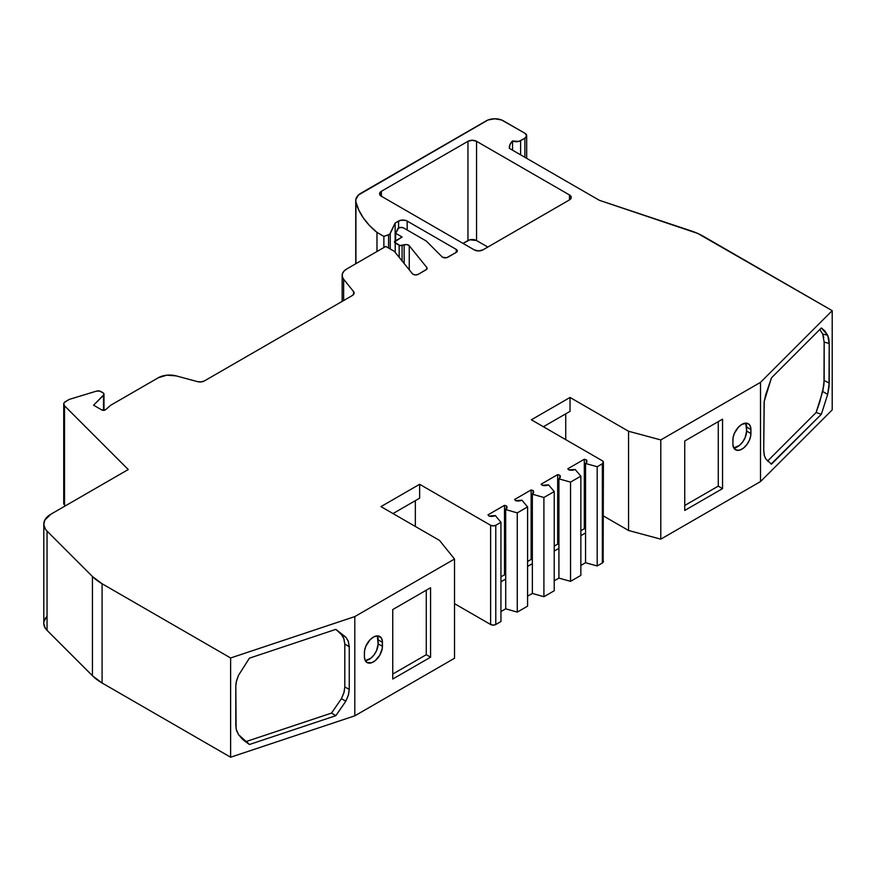 <?xml version="1.0" encoding="UTF-8"?>
<svg xmlns="http://www.w3.org/2000/svg" width="876" height="876" viewBox="0 0 876 876"><rect width="100%" height="100%" fill="white"/><g stroke="black" fill="none" stroke-linecap="round" stroke-linejoin="round"><path stroke-width="1.31" d="M404.165 263.512L404.165 244.809A3.646 2.102 180 0 1 409.256 245.751L407.066 244.634L404.165 244.809L404.165 263.512L404.165 244.809L402.084 245.488L402.084 260.939L402.084 245.488A2.431 1.402 180 0 1 399.171 245.258L399.171 257.325L399.171 245.258L395.207 242.97L395.207 252.419L395.207 242.97A2.431 1.402 180 0 1 394.496 241.984A2.431 1.402 180 0 1 395.207 240.988L402.106 237.002L395.667 233.279L397.66 228.975A3.646 2.102 180 0 1 403.759 228.034L426.294 241.042L442.073 256.821A3.646 2.102 180 0 0 442.654 257.259A3.646 2.102 180 0 0 447.811 257.259L456.254 252.387L447.811 257.259A3.646 2.102 180 0 1 442.654 257.259A3.646 2.102 180 0 1 442.073 256.821L426.294 241.042L442.073 256.821A3.646 2.102 180 0 0 442.654 257.259L446.629 257.719L456.254 252.387L456.254 249.408A3.646 2.102 180 0 1 457.316 250.897A3.646 2.102 180 0 1 456.254 252.387L456.254 249.408L407.165 221.07L407.165 229.994L407.165 221.07L405.194 220.303L400.54 220.303L395.131 223.051L390.258 233.553L390.258 249.014L390.258 233.553A3.646 2.102 180 0 1 388.561 234.834L388.561 248.039L388.561 234.834L383.874 236.4L383.874 247.536L383.874 236.4L376.976 232.414L376.976 251.511L376.976 232.414A121.534 70.168 180 0 1 355.93 202.071A18.232 10.523 180 0 1 355.733 200.538A18.232 10.523 180 0 1 361.076 193.103L486.224 120.844A12.154 7.019 180 0 1 503.415 120.844L524.899 133.251A6.077 3.504 180 0 1 526.684 135.725A6.077 3.504 180 0 1 524.899 138.211L520.607 140.686L520.607 154.833L520.607 140.686A6.077 3.504 180 0 1 512.548 140.97L512.548 150.179L512.548 140.97L510.018 144.518L509.35 148.34A23.094 13.337 180 0 1 509.328 147.759A23.094 13.337 180 0 1 512.548 140.97L512.548 150.179M426.776 269.217L426.776 267.443A3.646 2.102 180 0 1 426.054 269.819L418.279 274.308A3.646 2.102 180 0 1 413.122 274.308A3.646 2.102 180 0 1 412.399 273.706L394.375 251.39L412.399 273.706A3.646 2.102 180 0 0 413.122 274.308L415.706 274.922L418.279 274.308L426.711 269.304L426.776 267.443A3.646 2.102 180 0 1 427.116 268.33A3.646 2.102 180 0 1 426.054 269.819L418.279 274.308A3.646 2.102 180 0 1 413.122 274.308A3.646 2.102 180 0 1 412.399 273.706L394.375 251.39L385.779 246.43L394.375 251.39L385.779 246.43L346.776 268.943A15.801 9.121 180 0 0 342.155 275.392A15.801 9.121 180 0 0 343.633 279.258L342.286 276.586L342.396 273.816L343.94 271.188L346.776 268.943A15.801 9.121 180 0 0 343.633 279.258L343.633 300.534L343.633 279.258L353.554 291.544A6.077 3.504 180 0 1 354.123 293.022A6.077 3.504 180 0 1 352.349 295.508L354.035 293.635L353.554 291.544L343.633 279.258L343.633 300.534M63.718 404.055L63.718 503.284A6.077 3.504 0 0 0 64.539 505.036L64.539 405.807A6.077 3.504 180 0 1 63.718 404.055A6.077 3.504 180 0 1 65.503 401.569L68.843 399.642A3.646 2.102 180 0 1 69.719 399.27L96.502 391.112A3.646 2.102 180 0 1 100.784 391.495L102.919 392.722A3.646 2.102 180 0 1 103.992 394.211A3.646 2.102 180 0 1 103.499 395.262L103.499 410.351L103.499 395.262L93.59 405.205L101.802 409.946L105.547 409.727A2.431 1.402 180 0 1 101.802 409.946L93.59 405.205L101.802 409.946A2.431 1.402 180 0 0 105.547 409.727L110.781 405.205L158.37 377.72A15.801 9.121 180 0 1 176.218 375.903L197.505 381.64L201.13 381.914L204.371 380.94A6.077 3.504 180 0 1 197.505 381.64L176.218 375.903L197.505 381.64A6.077 3.504 180 0 0 204.371 380.94L352.349 295.508A6.077 3.504 180 0 0 353.554 291.544L343.633 279.258M580.854 565.436L585.562 562.721L580.854 565.436L585.562 562.721L585.562 532.958L580.854 535.663M554.223 580.821L558.921 578.105L554.223 580.821L558.921 578.105L558.921 548.332L554.223 551.048M570.55 482.107L558.921 478.876L570.55 482.107L570.55 581.335L580.854 575.39L580.854 476.15L570.55 482.107L570.55 581.335L580.854 575.39L580.854 476.15L570.55 482.107L570.55 581.335L580.854 575.39L580.854 476.15L570.55 482.107L558.921 478.876L558.921 578.105L570.55 581.335L558.921 578.105L558.921 478.876L560.246 477.113L559.764 475.219A6.077 3.504 180 0 1 560.29 476.643A6.077 3.504 180 0 1 558.921 478.876L558.921 548.332M527.582 596.195L532.367 593.435L527.582 596.195L532.367 593.435L532.367 563.662L527.582 566.433M543.908 497.491L532.345 494.195L533.615 492.4L533.035 490.483L533.035 493.571L533.035 490.483A6.077 3.504 180 0 1 533.659 492.027A6.077 3.504 180 0 1 532.345 494.195L543.908 497.491L543.908 596.72L554.223 590.763L554.223 491.535L543.908 497.491L543.908 596.72L554.223 590.763L554.223 491.535L543.908 497.491L543.908 596.72L554.223 590.763L554.223 491.535L543.908 497.491L532.345 494.195L532.367 593.435L543.908 596.72L532.367 593.435L532.367 563.662M500.941 611.579L505.726 608.82L500.941 611.579L505.726 608.82L517.267 612.105L527.582 606.148L527.582 506.908L517.267 512.865L517.267 612.105L527.582 606.148L527.582 506.908L517.267 512.865L517.267 612.105L527.582 606.148L527.582 506.908L517.267 512.865L505.704 509.58L505.704 579.047L500.941 581.806L505.726 579.047L500.941 581.806M505.726 608.82L505.726 579.047L505.726 608.82L517.267 612.105L517.267 512.865L505.704 509.58L505.726 608.82L517.267 612.105M402.084 260.939L402.084 245.488L404.165 244.809L399.806 245.521L394.496 241.984L402.106 237.002L395.667 233.279L395.667 240.725L395.667 233.279L398.602 228.034L398.569 221.07A6.077 3.504 180 0 1 407.165 221.07L407.165 229.994M395.207 252.419L395.207 242.97A2.431 1.402 180 0 1 395.207 240.988L402.106 237.002L395.667 233.279L397.66 228.975A3.646 2.102 180 0 1 403.759 228.034L401.186 227.421L398.602 228.034L398.569 221.07L395.131 223.051L395.131 241.031L395.131 223.051L389.634 234.286L383.874 236.4L376.976 232.414L369.42 225.417L363.354 217.96L358.832 210.141L355.93 202.071L355.809 199.629L358.448 195.019L488.063 119.968L494.82 118.786L501.576 119.968L524.899 133.251L526.684 135.725L524.899 138.211L518.8 141.408L512.548 140.97A6.077 3.504 180 0 0 520.607 140.686L520.607 154.833M586.405 462.703L586.405 459.834A6.077 3.504 180 0 1 586.931 461.269A6.077 3.504 180 0 1 585.562 463.492L585.562 562.721L597.191 565.962L597.191 466.722L585.562 463.492L586.427 462.67L586.405 459.834L584.314 459.254L567.801 468.78L568.732 469.875A6.077 3.504 180 0 0 575.171 469.481L580.854 476.15L575.171 469.481A6.077 3.504 180 0 1 568.732 469.875L575.171 469.481L580.854 476.15M559.764 478.077L559.764 475.219L559.764 478.077L559.764 475.219L557.673 474.628L541.16 484.165L542.091 485.26A6.077 3.504 180 0 0 548.529 484.866L554.223 491.535L548.529 484.866A6.077 3.504 180 0 1 542.091 485.26L548.529 484.866L554.223 491.535M533.035 493.571L533.035 490.483L531.141 489.947L514.628 499.473L515.646 500.689A6.077 3.504 180 0 0 521.976 500.196L527.582 506.908L521.976 500.196A6.077 3.504 180 0 1 515.646 500.689L521.976 500.196L527.582 506.908M506.394 508.956L506.394 505.868A6.077 3.504 180 0 1 507.018 507.412A6.077 3.504 180 0 1 505.704 509.58L506.919 506.799L506.394 505.868L506.394 508.956L506.394 505.868L504.499 505.332L487.987 514.858L489.005 516.073A6.077 3.504 180 0 0 495.334 515.581L500.941 522.293L495.334 515.581A6.077 3.504 180 0 1 489.005 516.073L495.334 515.581L500.941 522.293L500.941 621.533L495.783 624.5L500.941 621.533L500.941 522.293L495.783 525.271L495.783 624.5L493.199 625.125L490.626 624.5A3.646 2.102 0 0 0 495.783 624.5L500.941 621.533L500.941 522.293L495.783 525.271A3.646 2.102 180 0 1 490.626 525.271L490.626 624.5L454.524 603.663L490.626 624.5A3.646 2.102 0 0 0 495.783 624.5L495.783 525.271L493.199 525.885L490.626 525.271L490.626 624.5L454.524 603.663M524.899 157.319L524.899 138.211L524.899 157.319L524.899 138.211L520.607 140.686M823.79 337.61L822.717 334.095L819.75 329.387M767.507 461.126L816.103 412.53L767.507 461.126L816.103 412.53L819.75 402.051L823.79 385.736M816.103 412.53L821.36 414.282L827.656 394.441L829.211 383.097L824.163 380.48L822.717 391.419L827.656 394.441L822.717 391.419L816.103 412.53L821.36 414.282L816.103 412.53L822.717 391.419L823.987 383.962L824.163 342.133L822.717 334.095L827.656 335.212L829.211 343.447L824.163 342.133L822.717 334.095L827.656 335.212L824.809 330.909L821.36 327.952L827.656 335.212L829.211 343.447L824.163 342.133L824.163 380.48L829.211 383.097L827.656 394.441L821.36 414.282L771.154 464.028M684.747 505.485L718.265 486.125L722.558 488.611L722.558 419.144L684.747 440.978L722.558 419.144L722.558 488.611L684.747 510.445L684.747 440.978L722.558 419.144L722.558 488.611L684.747 510.445L684.747 440.978L684.747 510.445L722.558 488.611L718.265 486.125L684.747 505.485L718.265 486.125L718.265 421.63M733.738 447.91A12.757 7.369 120 0 0 746.626 431.058L750.918 433.532A12.757 7.369 -60 0 1 741.895 449.169A12.757 7.369 -60 0 1 732.873 443.957L732.873 439.982A12.757 7.369 -60 0 1 741.895 424.356A12.757 7.369 -60 0 1 750.918 429.569L750.754 435.668L749.407 440.201L746.91 444.515L743.658 447.954L740.143 449.979L736.891 450.308L733.562 447.548L732.873 443.957L733.048 437.858L734.395 433.324L738.446 427.149L741.895 424.356L746.91 423.217L749.407 424.652L750.754 427.63L750.918 433.532A12.757 7.369 -60 0 1 745.356 446.377A12.757 7.369 -60 0 1 735.522 449.793A12.757 7.369 -60 0 1 732.873 443.957L732.873 439.982A12.757 7.369 -60 0 1 738.446 427.149A12.757 7.369 -60 0 1 748.279 423.721A12.757 7.369 -60 0 1 750.918 429.569L750.918 433.532L746.626 431.058A12.757 7.369 120 0 1 733.738 447.91L739.366 445.468L742.618 442.03L745.104 437.726L746.626 431.058L745.761 423.13A12.757 7.369 120 0 1 746.626 427.083A12.757 7.369 120 0 0 745.761 423.13M585.562 562.721L597.191 565.962L602.349 562.983L602.349 463.743L597.191 466.722L585.562 463.492L585.562 562.721L597.191 565.962L597.191 466.722L585.562 463.492L585.562 532.958M532.345 494.195L532.345 563.662L532.345 494.195A6.077 3.504 180 0 0 533.035 490.483L531.141 489.947L531.141 559.414L527.582 561.472M365.259 660.657A12.757 7.369 120 0 0 378.136 643.805A12.757 7.369 120 0 1 365.259 660.657L370.876 658.215L374.129 654.777L376.614 650.463L378.136 643.805L377.271 635.877A12.757 7.369 120 0 1 378.136 639.83A12.757 7.369 120 0 0 377.271 635.877M392.744 674.071L426.262 654.711L430.565 657.197L392.744 679.031L392.744 609.565L430.565 587.73L430.565 657.197L392.744 679.031L392.744 609.565L430.565 587.73L430.565 657.197L392.744 679.031L392.744 609.565L430.565 587.73L430.565 657.197L426.262 654.711L392.744 674.071L426.262 654.711L426.262 590.216M240.747 737.373L246.364 741.468L331.522 713.086L341.421 698.687L343.929 692.752L344.805 686.926L344.805 644.057L343.929 638.779L341.421 634.542L336.822 630.249L341.421 634.542L345.845 637.191L348.374 641.44L349.25 646.729L344.805 644.057L343.929 638.779L341.421 634.542L345.845 637.191L335.837 629.362L249.408 658.172L238.502 675.352L236.498 680.762L235.808 686.039L236.137 682.448L238.502 675.352L249.408 658.172L335.837 629.362L345.845 637.191L348.166 640.914L349.25 646.729L344.805 644.057L343.72 638.243L341.421 634.542L345.845 637.191L335.837 629.362L249.408 658.172L238.502 675.352L236.137 682.448L235.808 686.039L235.808 725.689L236.498 730.518L238.502 734.592L236.104 728.887L235.808 686.039L236.104 728.887L238.502 734.592L242.247 738.961L249.408 744.501L246.364 741.468L331.522 713.086L335.837 715.692L249.408 744.501L246.364 741.468L331.522 713.086L335.837 715.692L345.845 701.183L341.421 698.687L331.522 713.086L341.421 698.687L343.929 692.752L344.805 686.926L349.25 689.39L348.374 695.237L345.845 701.183L341.421 698.687L344.115 692.084L344.805 686.926L344.805 644.057L344.805 686.926L349.25 689.39L349.25 646.729L348.374 641.44L345.845 637.191M353.554 294.5L353.554 291.544M404.165 244.809A3.646 2.102 180 0 1 409.256 245.751L426.776 267.443L409.256 245.751L409.256 269.819M355.93 263.665L355.93 202.071A18.232 10.523 180 0 1 361.076 193.103L486.224 120.844A12.154 7.019 180 0 1 503.415 120.844L524.899 133.251A6.077 3.504 180 0 1 524.899 138.211M512.548 140.97A23.094 13.337 180 0 0 509.35 148.34L599.37 200.308L509.35 148.34L599.37 200.308L691.065 230.87A60.773 35.084 180 0 1 703.647 236.454L832.2 310.662L832.2 409.902L760.51 481.581L660.789 539.156L628.552 530.484L603.411 515.964M822.717 334.095L819.827 329.485L822.717 334.095L827.656 335.212L828.816 338.782L829.211 343.447L824.163 342.133L824.163 380.48L829.211 383.097L829.211 343.447L829.024 386.776L827.656 394.441L821.36 414.282L771.46 464.181L765.679 458.794L764.222 455.17L763.719 450.1L764.222 455.17L765.679 458.794L771.46 464.181L765.679 458.794L764.343 455.64L763.719 450.1L764.222 401.372L771.46 377.852L821.36 327.952L827.656 335.212M770.869 463.864L771.46 464.181L770.869 463.864L771.46 464.181L821.36 414.282M750.918 429.569L746.626 427.083L750.918 429.569L746.626 427.083L746.626 431.058L746.626 427.083M543.394 426.732L570.035 411.359L570.035 397.463L570.035 411.359L543.394 426.732L570.035 411.359L570.035 397.463L628.552 431.255L628.552 530.484L660.789 539.156L628.552 530.484L628.552 431.255L570.035 397.463L531.36 419.79L602.349 460.776A3.646 2.102 180 0 1 603.411 462.254A3.646 2.102 180 0 1 602.349 463.743L597.191 466.722L597.191 565.962L602.349 562.983L602.349 463.743L597.191 466.722M565.732 439.632L565.732 413.833M597.191 565.962L602.349 562.983A3.646 2.102 0 0 0 603.411 561.494L602.349 562.983L602.349 463.743L603.411 462.254L603.137 560.684M585.562 463.492A6.077 3.504 180 0 0 586.405 459.834L584.314 459.254L584.314 528.71L585.562 529.06L584.314 528.71L580.854 530.703M558.921 478.876A6.077 3.504 180 0 0 559.764 475.219L557.673 474.628L557.673 544.095L558.921 544.445L557.673 544.095L554.223 546.087M532.345 559.753L531.141 559.414L532.345 559.753L531.141 559.414L531.141 489.947L514.628 499.473L515.646 500.689L514.628 499.473L531.141 489.947L531.141 559.414M517.267 512.865L505.704 509.58A6.077 3.504 180 0 0 506.394 505.868L504.499 505.332L504.499 574.787L505.704 575.138L504.499 574.787L500.941 576.846M392.995 513.566L419.637 498.181L419.637 484.286L419.637 498.181L392.995 513.566L419.637 498.181L419.637 484.286L490.626 525.271L419.637 484.286L380.972 506.613L439.489 540.404L454.524 559.019L454.524 658.248L354.802 715.823L230.629 757.214L102.087 682.995L102.087 583.755A60.773 35.084 180 0 1 92.429 576.496L92.429 675.725A60.773 35.084 0 0 0 102.087 682.995L92.429 675.725L47.052 630.359L45.355 628.289L43.811 623.8M415.344 526.465L415.344 500.667M378.136 643.805L382.44 646.28A12.757 7.369 -60 0 1 376.866 659.124A12.757 7.369 -60 0 1 367.033 662.541A12.757 7.369 -60 0 1 364.394 656.704L364.394 652.73A12.757 7.369 -60 0 1 369.957 639.885A12.757 7.369 -60 0 1 379.79 636.469A12.757 7.369 -60 0 1 382.44 642.316L378.136 639.83L382.44 642.316L382.264 648.415L379.79 655.171L375.169 660.69L371.654 662.727L367.033 662.541L365.073 660.296L364.394 656.704L364.558 650.594L365.905 646.061L369.957 639.885L373.417 637.104L376.866 635.899L380.918 637.399L382.264 640.378L382.44 646.28A12.757 7.369 -60 0 1 373.417 661.906A12.757 7.369 -60 0 1 364.394 656.704L364.394 652.73A12.757 7.369 -60 0 1 373.417 637.104A12.757 7.369 -60 0 1 382.44 642.316L378.136 639.83L378.136 643.805L382.44 646.28L378.136 643.805L378.136 639.83M335.705 629.406L336.822 630.249M381.378 196.257L474.299 249.901L478.592 250.93L482.895 249.901A6.077 3.504 180 0 1 474.299 249.901L381.378 196.257A6.077 3.504 180 0 1 379.604 193.782A6.077 3.504 180 0 1 381.378 191.296L381.378 196.257A6.077 3.504 180 0 1 381.378 191.296L381.378 196.257L379.604 193.782L381.378 191.296L467.959 141.31A6.077 3.504 180 0 1 476.555 141.31L476.555 240.55L469.93 239.783L463.021 243.397L467.959 240.55L467.959 141.31A6.077 3.504 180 0 1 476.555 141.31L569.466 194.954A6.077 3.504 180 0 1 571.251 197.439A6.077 3.504 180 0 1 569.466 199.914L569.466 194.954A6.077 3.504 180 0 1 569.466 199.914L482.895 249.901A6.077 3.504 180 0 1 474.299 249.901L381.378 196.257L381.378 191.296L467.959 141.31L467.959 240.55L463.021 243.397M64.539 501.532A6.077 3.504 0 0 0 64.539 505.036L65.35 505.857L63.838 503.974L64.353 501.729M44.008 621.511L46.308 617.131M487.822 247.054L476.555 240.55A6.077 3.504 0 0 0 467.959 240.55L467.959 141.31L472.263 140.28L476.555 141.31L476.555 240.55A6.077 3.504 0 0 0 467.959 240.55M760.51 481.581L760.51 382.352L832.2 310.662L703.647 236.454A60.773 35.084 180 0 0 691.065 230.87L599.37 200.308L697.679 233.421L832.2 310.662L832.2 409.902L760.51 481.581L760.51 382.352L832.2 310.662L832.2 409.902L760.51 481.581L660.789 539.156L660.789 439.927L660.789 539.156L760.51 481.581L760.51 382.352L660.789 439.927L628.552 431.255L628.552 530.484M771.46 377.852L821.36 327.952L771.46 377.852L764.222 401.372L763.719 450.1L764.113 402.073L765.679 394.802L771.46 377.852M586.405 459.834L584.314 459.254L584.314 528.71L585.562 529.06M559.764 475.219L557.673 474.628L557.673 544.095L558.921 544.445M506.394 505.868L504.499 505.332L504.499 574.787L505.704 575.138M500.941 522.293L495.783 525.271A3.646 2.102 180 0 1 490.626 525.271L419.637 484.286L380.972 506.613L439.489 540.404L454.524 559.019L454.524 658.248L354.802 715.823L230.629 757.214L230.629 657.975L354.802 616.595L354.802 715.823L230.629 757.214L102.087 682.995L102.087 583.755L92.429 576.496L92.429 675.725L47.052 630.359A24.309 14.038 180 0 1 43.8 623.34L43.8 524.111A24.309 14.038 180 0 1 50.917 514.179L128.257 469.536L64.539 405.807L63.773 403.595L64.353 402.5L68.843 399.642A3.646 2.102 180 0 1 69.719 399.27L96.502 391.112L99.842 391.101L103.609 393.28L103.916 394.627L93.59 405.205L103.499 395.262L103.499 410.351M419.637 484.286L380.972 506.613L439.489 540.404L454.524 559.019L354.802 616.595L354.802 715.823L454.524 658.248L454.524 559.019L354.802 616.595L354.802 715.823M331.522 713.086L335.837 715.692L249.408 744.501L238.502 734.592L243.429 740.089L249.408 744.501L246.364 741.468M249.408 744.501L335.837 715.692L345.845 701.183L348.374 695.237L349.25 689.39L349.25 646.729L344.805 644.057M92.429 576.496L47.052 531.119L92.429 576.496L92.429 675.725A60.773 35.084 0 0 0 102.087 682.995L230.629 757.214L230.629 657.975L102.087 583.755A60.773 35.084 180 0 1 92.429 576.496L47.052 531.119L47.052 630.359A24.309 14.038 180 0 1 47.052 616.321M92.429 675.725L47.052 630.359L47.052 531.119A24.309 14.038 180 0 1 43.8 524.111M65.35 505.857L64.539 505.036L64.539 405.807A6.077 3.504 180 0 1 65.503 401.569L68.843 399.642A3.646 2.102 180 0 1 69.719 399.27L96.502 391.112A3.646 2.102 180 0 1 100.784 391.495L102.919 392.722A3.646 2.102 180 0 1 103.499 395.262M569.466 199.914L569.466 194.954L571.251 197.439L569.466 199.914L482.895 249.901L569.466 199.914L569.466 194.954L476.555 141.31L476.555 240.55M47.052 630.359L47.052 531.119L45.355 529.049L43.811 524.571L44.851 520.037L50.917 514.179L128.257 469.536L64.539 405.807L64.539 505.036M105.547 409.727L110.781 405.205L158.37 377.72L166.801 375.191L176.218 375.903A15.801 9.121 180 0 0 158.37 377.72L110.781 405.205L105.547 409.727M403.759 228.034L426.294 241.042L403.759 228.034M456.254 252.387L456.254 249.408A3.646 2.102 180 0 1 456.254 252.387L457.316 250.897L456.254 249.408L407.165 221.07A6.077 3.504 180 0 0 398.569 221.07L395.131 223.051L390.258 233.553L390.258 249.014M832.2 310.662L760.51 382.352L660.789 439.927L628.552 431.255L570.035 397.463L531.36 419.79L602.349 460.776L603.411 462.254M584.314 459.254L567.801 468.78L568.732 469.875L567.801 468.78L584.314 459.254L584.314 528.71M557.673 474.628L541.16 484.165L542.091 485.26L541.16 484.165L557.673 474.628L557.673 544.095M504.499 505.332L487.987 514.858L489.005 516.073L487.987 514.858L504.499 505.332L504.499 574.787M230.629 757.214L230.629 657.975L354.802 616.595L454.524 559.019M354.802 616.595L230.629 657.975L102.087 583.755L102.087 682.995M399.171 257.325L399.171 245.258L395.207 242.97M402.084 245.488A2.431 1.402 180 0 1 399.171 245.258M395.667 233.279L395.667 240.725M395.131 241.031L395.131 223.051M390.258 233.553A3.646 2.102 180 0 1 388.561 234.834L388.561 248.039M558.921 578.105L570.55 581.335M532.367 593.435L543.908 596.72M505.704 509.58L505.704 579.047M398.569 228.056L398.569 221.07M388.561 234.834L383.874 236.4L383.874 247.536M495.783 525.271L495.783 624.5M383.874 236.4L376.976 232.414L376.976 251.511M822.717 391.419L827.656 394.441M829.211 383.097L829.211 343.447M722.558 488.611L718.265 486.125M750.918 433.532L746.626 431.058M602.349 562.983A3.646 2.102 0 0 0 602.349 560.005M570.035 397.463L531.36 419.79L602.349 460.776A3.646 2.102 180 0 1 602.349 463.743M533.035 490.483L531.141 489.947M490.626 525.271L490.626 624.5M382.44 642.316L382.44 646.28M430.565 657.197L426.262 654.711M335.837 715.692L345.845 701.183L341.421 698.687M344.805 686.926L349.25 689.39L348.56 694.58L345.845 701.183M349.25 689.39L349.25 646.729M426.776 267.443L409.256 245.751M456.254 249.408L407.165 221.07M376.976 232.414A121.534 70.168 180 0 1 355.93 202.071M760.51 382.352L660.789 439.927L660.789 539.156M660.789 439.927L628.552 431.255M230.629 657.975L102.087 583.755M47.052 531.119A24.309 14.038 180 0 1 50.917 514.179L128.257 469.536L64.539 405.807M476.555 141.31L569.466 194.954M381.378 191.296L467.959 141.31M103.992 394.211L103.992 410.329M342.155 275.502L342.155 301.388M355.733 200.538L355.733 263.775M526.684 135.725L526.684 158.337"/></g></svg>
